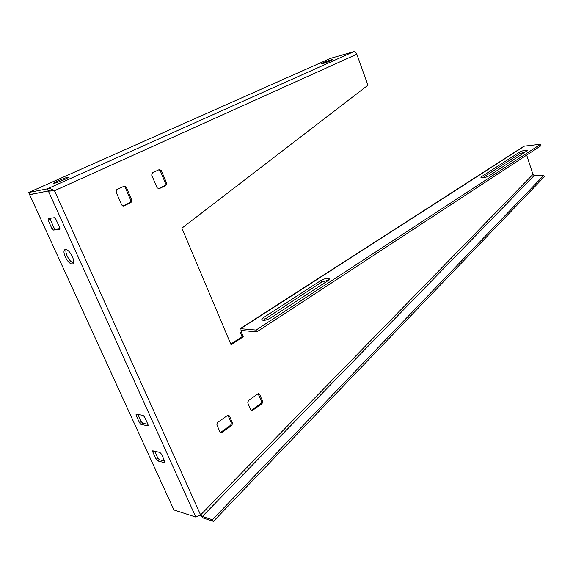 <?xml version="1.0" encoding="UTF-8"?>
<svg xmlns="http://www.w3.org/2000/svg" width="573" height="573" viewBox="0 0 573 573"><rect width="100%" height="100%" fill="white"/><g stroke="black" fill="none" stroke-linecap="round" stroke-linejoin="round"><path stroke-width="0.86" d="M64.613 179.535C57.658 182.472 53.919 183.704 53.411 183.217L57.644 180.975C64.548 178.06 68.259 176.849 68.781 177.322L64.613 179.535M322.864 62.88L320.923 63.911C322.062 63.997 325.464 62.865 331.137 60.53L333.035 59.513C331.889 59.434 328.501 60.552 322.864 62.88M65.279 256.983C67.786 261.854 70.221 264.174 72.585 263.96C74.089 262.993 74.01 260.514 72.356 256.511C69.842 251.633 67.406 249.298 65.05 249.506C63.531 250.487 63.603 252.98 65.279 256.983M73.437 263.021C71.181 262.226 69.097 259.898 67.191 256.024C65.952 253.202 65.594 251.017 66.11 249.477M258.129 393.73L261.438 401.243L260.851 403.485L251.124 410.454M227.896 415.217L231.349 422.874L230.726 425.187L220.369 432.572M256.067 330.062L256.79 331.903L540.998 145.714L540.583 144.253L256.067 330.062L240.159 328.666L239.98 331.695L242.078 336.723L230.769 344.087M123.926 186.275L125.172 187.328L130.751 200.256L130.014 202.563L122.901 206.029M159.029 169.687L160.211 170.718L165.525 183.346L164.838 185.58L158.198 188.818M259.684 394.417L262.62 401.415L262.033 403.657L251.955 410.726L250.766 409.946L247.772 402.891L248.381 400.62L257.914 393.852L258.473 393.63L259.684 394.417L258.509 394.26M131.819 200.092L131.081 202.405L123.875 205.922L121.72 205.005L116.054 191.969L116.806 189.642L124.255 186.132L126.232 187.142L131.819 200.092L130.751 200.256M212.418 519.718L213.471 521.315L544.35 176.72L543.77 175.402L212.418 519.718L202.348 516.488L200.593 514.934L195.801 517.068L48.397 191.16L54.485 190.73C52.114 188.954 49.736 188.331 47.351 188.846L28.65 192.507L330.707 58.31L353.57 51.749C354.938 51.563 356.019 52.387 356.821 54.227L367.952 85.227L181.906 228.154L231.048 344.738L243.246 336.795L241.14 331.753L241.219 330.406L256.79 331.903M356.821 54.227L54.485 190.73L200.593 514.934L532.94 174.407L526.68 155.097M229.436 415.941L232.509 423.082L231.886 425.395L221.235 432.859L220.018 432.071L216.881 424.872L217.525 422.53L227.574 415.389L228.204 415.146L229.436 415.941L228.276 415.74M166.621 183.159L165.934 185.401L159.115 188.725L157.074 187.808L151.68 175.073L152.389 172.824L159.416 169.515L161.307 170.51L166.621 183.159L165.525 183.346M243.246 336.795L242.078 336.723M532.94 174.407L534.165 175.567L543.77 175.402M213.471 521.315L203.401 518.064L200.056 515.392M540.583 144.253L523.973 146.194M320.866 280.526L263.759 317.435L261.811 319.526C262.9 321.009 265.843 320.5 270.628 318.001L327.863 280.749L329.461 279.022C328.293 277.69 325.428 278.192 320.866 280.526L321.496 282.245L263.014 320.4M328.873 279.961L321.496 282.245M482.359 177.952L519.926 153.593L526.279 151.616M481.864 176.455L519.496 152.132C523.328 150.305 525.935 149.797 527.325 150.606L488.962 175.904C484.973 177.831 482.301 178.346 480.955 177.437L481.864 176.455L482.33 177.952M51.183 190.573L53.332 190.895M195.801 517.068L173.927 509.97L29.667 194.734L49.479 190.673M30.376 194.419L29.667 194.734M59.621 229.35L59.649 227.596L55.868 219.258L54.328 217.697L48.111 218.578L48.161 220.319L51.907 228.534L53.418 230.081L59.807 229.264M59.943 228.606L55.366 229.15L53.848 227.603L49.815 218.334M164.551 462.669L164.766 461.437L161.443 454.11L159.903 452.426L152.755 450.772L152.819 451.997L156.121 459.231L157.632 460.893L164.551 462.669L164.981 462.368M164.587 461.05L159.315 459.704L157.804 458.049L154.667 451.159M137.914 414.379L141.209 421.621L142.727 423.261L147.92 424.321M139.49 422.767L141.001 424.414L147.82 425.818L147.999 424.507L144.604 417.022L143.071 415.361L136.059 414.093L136.123 415.389L139.49 422.767L141.209 421.621M53.418 190.895L48.318 190.988L29.595 194.569L28.65 192.507M353.57 51.749L47.351 188.846L48.318 190.988M241.14 331.753L243.052 330.514M126.232 187.142L125.172 187.328M131.081 202.405L130.014 202.563M123.875 205.922L122.994 206.051M232.509 423.082L231.349 422.874M231.886 425.395L230.726 425.187M221.901 432.601L220.741 432.379M161.307 170.51L160.211 170.718M165.934 185.401L164.838 185.58M159.115 188.725L158.349 188.846M262.62 401.415L261.438 401.243M262.033 403.657L260.851 403.485M252.557 410.49L251.382 410.304M202.348 516.488L534.165 175.567M240.789 328.551L524.796 145.893M264.454 319.233L263.759 317.435M519.926 153.593L519.496 152.132M55.366 229.15L53.418 230.081M53.848 227.603L51.907 228.534M50.116 219.395L48.161 220.319M159.315 459.704L157.632 460.893M157.804 458.049L156.121 459.231M154.194 451.044L152.819 451.997M142.727 423.261L141.001 424.414M137.713 414.336L136.123 415.389M148.221 425.546L147.82 425.818M123.668 206.001L123.216 206.065M221.235 432.859L220.612 432.737M158.929 188.796L158.556 188.861M251.955 410.726L251.411 410.64M240.159 328.666L524.109 146.108M262.019 320.071L261.811 319.526"/></g></svg>
